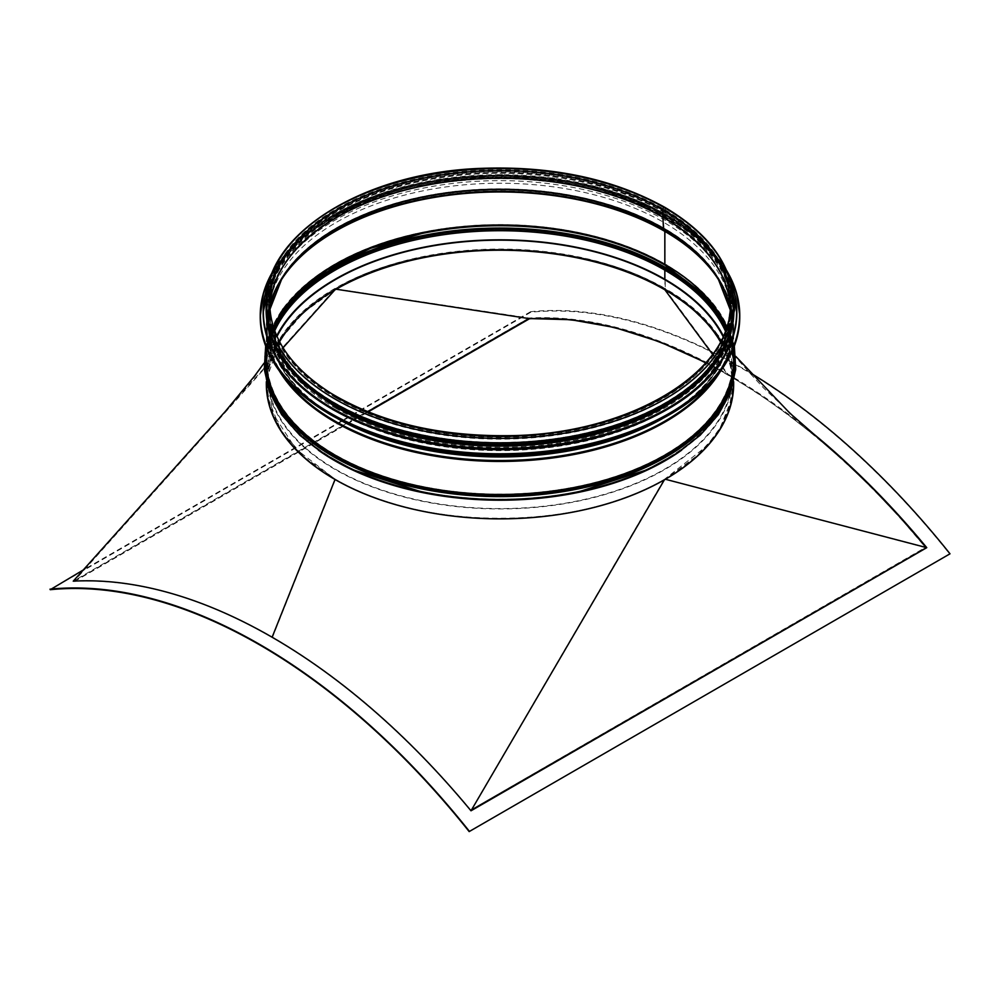 <?xml version="1.0" encoding="UTF-8"?>
<svg xmlns="http://www.w3.org/2000/svg" width="1000" height="1000" viewBox="0 0 1000 1000"><rect width="100%" height="100%" fill="white"/><g stroke="black" fill="none" stroke-linecap="round" stroke-linejoin="round"><path stroke-width="0.75" stroke-dasharray="5 3.75" d="M335.412 479.45C421.2 531.512 578.375 531.512 664.013 479.675L706.8 446.037L720.675 427.113L729.362 407.262L732.712 386.863L730.65 366.375L723.225 346.362L710.575 327.175L690.425 307.15L664.587 289.413C578.8 237.362 421.625 237.35 335.988 289.2L303.65 312.35L281.413 338.312L267.762 375.487L272.725 413.425L295.912 449.038L335.412 479.45L272.538 637.125C202.162 596.838 136.037 578.2 74.175 581.213L283.062 347.8M279.587 341.763A232.475 134.213 0 0 0 267.525 384.438A232.475 134.213 0 0 0 335.613 479.338A232.475 134.213 0 0 0 588.962 508.438A232.475 134.213 0 0 0 732.475 384.438A232.475 134.213 0 0 0 720.413 341.763M276.712 335.825A233.062 134.562 0 0 0 266.938 374.387A233.062 134.562 0 0 0 335.2 469.538A233.062 134.562 0 0 0 589.188 498.7A233.062 134.562 0 0 0 733.062 374.387A233.062 134.562 0 0 0 723.288 335.825M664.4 479.837L664.8 479.113C578.713 531.35 420.975 531.2 335.2 479.113L305.587 458.175L283.812 434.237L280.012 428.413L268.4 399.038L266.938 383.975L268.4 368.9L280.012 339.525L284.975 332.062L302.663 312.375L335.2 288.812C421.287 236.588 579.025 236.737 664.8 288.825L694.412 309.762L716.188 333.7L719.987 339.525L731.6 368.9L733.062 383.975L731.6 399.038L719.987 428.413L715.025 435.875L697.337 455.55L665.387 479.263M723 336.463A232.475 134.213 180 0 1 732.475 374.387A232.475 134.213 180 0 1 588.962 498.387A232.475 134.213 180 0 1 335.613 469.288A232.475 134.213 180 0 1 267.525 374.387A232.475 134.213 180 0 1 277 336.463M705.888 362.675L727.463 374.475L757.062 392.788L786.513 413.475L815.65 436.4L844.325 461.45L872.387 488.488L899.712 517.388L925.475 547.413A585.125 337.825 -120 0 0 705.688 362.912M74.162 581.112L367.625 411.688M335.175 479.113A233.088 134.575 180 0 0 664.825 479.113A233.088 134.575 0 0 0 710.875 326.625A233.088 134.575 0 0 0 664.825 288.8A233.088 134.575 180 0 0 335.175 288.8L335.2 288.812A233.088 134.575 0 0 0 281.087 337.725A233.088 134.575 0 0 0 335.175 479.113L335.025 479.5M750.362 372.875A585.712 338.162 -120 0 0 530.625 311.688L530.825 312.225A585.125 337.825 60 0 1 949.788 554.1M925.825 547.612L470.55 810.062A585.125 337.825 -120 0 0 74.525 581.413L74.175 581.213M74.525 581.413L368.15 411.9M925.837 547.712L664.963 479.125M470.55 810.062L925.475 547.413M530.825 312.225L50.213 589.7M470.887 810.263C409.087 735.863 342.962 678.15 272.538 637.125M664.013 479.675L471.075 810.263M530.625 311.688L83.275 569.963M225.325 411.4L335.175 288.8L529 318.025A585.712 338.162 60 0 1 727.875 374.1A585.712 338.162 -120 0 1 813.462 433.825M529 318.025L73.238 581.163M578.212 491.95A234.15 135.188 0 0 0 665.562 268.95A1.175 0.675 120 0 0 665.238 269.9A1.175 0.675 -60 0 1 665.562 268.95L666.237 267.987L665.562 268.938A234.15 135.188 0 0 0 301.988 292.387A234.15 135.188 0 0 0 421.788 491.95M734.338 346.05L726.35 323.462L712.05 302.05L691.875 282.4L666.413 265A2.35 1.35 120 0 0 666.237 264.925A2.35 1.35 -60 0 1 666.4 265C641.162 250.512 611.812 239.825 578.375 232.938L578.375 232.938A235.087 135.725 0 0 0 421.625 232.938A235.087 135.725 0 0 0 266.112 347.238M666.888 265.963A2.35 1.35 -60 0 1 666.225 267.987A2.35 1.35 120 0 0 666.888 265.963M274.15 329.275A233.787 134.975 0 0 0 422.062 491.413A233.787 134.975 0 0 0 577.938 491.413L578.25 491.337C649.225 477.163 706.3 442.113 726.462 399.862C750.263 352.925 725.888 299.262 666.112 265.512A1.762 1.013 120 0 0 665.975 265.45A1.762 1.013 -60 0 1 666.112 265.512C640.925 251.05 611.638 240.387 578.25 233.512L578.25 233.512A234.725 135.525 0 0 1 665.975 265.45L665.987 265.45A234.725 135.525 0 0 1 639.587 470.225A234.725 135.525 0 0 1 292.712 424.862A234.725 135.525 0 0 1 421.75 233.512C329.837 251.462 263.538 305.15 264.562 362.125C263.1 419.3 329.5 473.325 421.75 491.337A234.725 135.525 0 0 0 578.25 491.337L578.25 491.337A234.725 135.525 0 0 0 726.375 327.738L733.088 359.55A233.088 134.575 0 0 0 726.425 327.587M733.675 351.775A234.15 135.188 0 0 0 665.562 264.738L666.225 264.925L665.562 264.738A1.175 0.675 -60 0 1 665.475 264.7A1.175 0.675 120 0 0 665.562 264.738A234.15 135.188 0 0 0 578.062 232.875L578.062 232.875A234.15 135.188 0 0 0 421.938 232.875L421.938 232.875A234.15 135.188 0 0 0 266.325 351.775M733.888 347.238A235.087 135.725 0 0 0 666.237 264.925A235.087 135.725 0 0 0 578.375 232.938L578.062 232.875C611.325 239.725 640.462 250.338 665.475 264.7C710.075 291.262 732.8 322.887 733.675 359.55A233.675 134.913 0 0 0 665.238 264.163A1.175 0.675 120 0 0 665.475 264.7A1.175 0.675 -60 0 1 665.238 264.163L665.238 231.15L665.238 264.163A233.675 134.913 0 0 0 410.575 234.913A233.675 134.913 0 0 0 266.325 359.55C264.887 304.337 330.225 250.75 421.938 232.875L363.625 250.338L316.038 276.337L282.5 309.025L265.663 346.05M715.875 377.038A233.45 134.787 0 0 0 720.062 280.738A233.45 134.787 0 0 0 665.075 230.425A2.35 1.35 -60 0 1 665.238 231.15A2.35 1.35 120 0 0 665.075 230.425L663.988 228.388L665.075 230.425A233.45 134.787 0 0 0 279.938 280.738A233.45 134.787 0 0 0 284.113 377.025M647.325 426.037A231.8 133.825 0 0 0 731.55 316.438A231.8 133.825 0 0 0 663.913 228.088A1.175 0.675 120 0 0 663.988 228.388A1.175 0.675 -60 0 1 663.913 228.088L663.25 216.95L663.913 228.088A231.8 133.825 0 0 0 416.35 197.913A231.8 133.825 0 0 0 268.45 316.438A231.8 133.825 0 0 0 352.625 426.012M663.25 216.925L663.25 209.288L663.25 216.925A230.863 133.287 0 0 0 416.688 186.9A230.863 133.287 0 0 0 269.387 304.95A230.863 133.287 0 0 0 500 444.487A230.863 133.287 0 0 0 730.612 304.95A230.863 133.287 0 0 0 663.25 216.95A230.863 133.287 0 0 0 411.65 188.025A230.863 133.287 0 0 0 269.137 311.175A230.863 133.287 0 0 0 500 444.462A230.863 133.287 0 0 0 730.863 311.175A230.863 133.287 0 0 0 663.25 216.925M664.825 208.375A1.113 0.637 120 0 0 663.25 209.288A1.113 0.637 -60 0 1 664.825 208.375L664.825 212.725L664.825 208.375A233.088 134.575 0 0 0 410.8 179.2A233.088 134.575 0 0 0 266.913 303.538A233.088 134.575 0 0 0 335.175 398.688A233.088 134.575 0 0 0 589.2 427.863A233.088 134.575 0 0 0 733.088 303.538A233.088 134.575 0 0 0 500 168.962A233.088 134.575 0 0 0 266.913 303.538A233.088 134.575 0 0 0 500 438.1A233.088 134.575 0 0 0 733.088 303.538A233.088 134.575 0 0 0 664.825 208.375M664.887 207.362A1.7 0.975 -60 0 1 665.238 208.137A1.7 0.975 120 0 0 664.887 207.362M733.675 307.887A233.675 134.913 0 0 0 665.238 212.488L665.238 208.137L665.238 212.488A233.675 134.913 0 0 0 410.575 183.238A233.675 134.913 0 0 0 266.325 307.887M733.675 383.95A233.675 134.913 0 0 0 665.238 288.562L664.825 288.8A233.088 134.575 0 0 0 410.8 259.625A233.088 134.575 0 0 0 266.913 383.95A233.088 134.575 0 0 0 500 518.525A233.088 134.575 0 0 0 733.088 383.95A233.088 134.575 0 0 0 664.825 288.8L665.238 269.9L665.238 288.562A233.675 134.913 0 0 0 410.575 259.312A233.675 134.913 0 0 0 266.325 383.95M664.825 212.725A233.088 134.575 0 0 0 410.8 183.55A233.088 134.575 0 0 0 266.913 307.887A233.088 134.575 0 0 0 500 442.463A233.088 134.575 0 0 0 733.088 307.887A233.088 134.575 0 0 0 664.825 212.725M336.262 399.988A231.562 133.7 0 0 0 588.612 428.963A231.562 133.7 0 0 0 731.562 305.45A231.562 133.7 0 0 0 500 171.75A231.562 133.7 0 0 0 268.438 305.45A231.562 133.7 0 0 0 336.262 399.988M336.262 411.463A231.562 133.7 0 0 0 588.612 440.45A231.562 133.7 0 0 0 731.562 316.925A231.562 133.7 0 0 0 500 183.238A231.562 133.7 0 0 0 268.438 316.925A231.562 133.7 0 0 0 336.262 411.463M616.312 431.825A233.088 134.575 0 0 0 733.088 315.2A233.088 134.575 0 0 0 500 180.637A233.088 134.575 0 0 0 266.913 315.2A233.088 134.575 0 0 0 335.175 410.363A233.088 134.575 0 0 0 383.612 431.8M335.175 407.975A233.088 134.575 0 0 0 589.2 437.137A233.088 134.575 0 0 0 733.088 312.812A233.088 134.575 0 0 0 500 178.238A233.088 134.575 0 0 0 266.913 312.812A233.088 134.575 0 0 0 335.175 407.975M664.075 407.15A233.088 134.575 0 0 0 733.088 311.575A233.088 134.575 0 0 0 500 177A233.088 134.575 0 0 0 266.913 311.575A233.088 134.575 0 0 0 335.175 406.725A233.088 134.575 0 0 0 335.9 407.15M335.175 405.863A233.088 134.575 0 0 0 589.2 435.037A233.088 134.575 0 0 0 733.088 310.712A233.088 134.575 0 0 0 500 176.137A233.088 134.575 0 0 0 266.913 310.712A233.088 134.575 0 0 0 335.175 405.863M729.513 333.25A233.088 134.575 0 0 0 733.088 309.75A233.088 134.575 0 0 0 500 175.175A233.088 134.575 0 0 0 266.913 309.75A233.088 134.575 0 0 0 270.487 333.25M712.562 354.312L727.463 374.475M664.825 288.8L727.875 374.1M733.675 303.538A233.675 134.913 0 0 0 665.238 208.137A233.675 134.913 0 0 0 410.575 178.888A233.675 134.913 0 0 0 266.325 303.538M269.812 307.35L269.725 303.538A230.275 132.95 0 0 0 500 436.488A230.275 132.95 0 0 0 730.275 303.538L730.275 311.175A230.275 132.95 0 0 0 730.188 307.337A230.275 132.95 0 0 1 500 444.188A230.275 132.95 0 0 1 269.812 307.337A230.275 132.95 0 0 0 269.725 311.175A230.275 132.95 0 0 0 500 444.125A230.275 132.95 0 0 0 730.275 311.175L730.188 307.35M269.975 304.988L269.037 316.488L269.95 309.387A231.213 133.488 0 0 0 269.037 316.488A231.213 133.488 0 0 0 500 456.238A231.213 133.488 0 0 0 730.962 316.488A231.213 133.488 0 0 0 730.05 309.375L730.962 316.488L730.025 304.988M272.625 298.525A231.375 133.588 0 0 0 500 456.85A231.375 133.588 0 0 0 727.375 298.525M281.175 279.85A232.925 134.475 0 0 0 280.438 281.038A232.925 134.475 0 0 0 500 460.412A232.925 134.475 0 0 0 719.562 281.038A232.925 134.475 0 0 0 718.825 279.85M278.587 284.475A233.088 134.575 0 0 0 266.913 326.55A233.088 134.575 0 0 0 500 461.112A233.088 134.575 0 0 0 733.088 326.55A233.088 134.575 0 0 0 721.413 284.475M273.575 327.587A233.088 134.575 0 0 0 266.913 359.55A233.088 134.575 0 0 0 500 494.125A233.088 134.575 0 0 0 733.088 359.55L733.088 326.55C733.05 310.887 728.538 295.725 719.562 281.038L718.112 278.675M281.637 312.475A233.787 134.975 0 0 0 386.812 478.812A233.787 134.975 0 0 0 686.775 441.9A233.787 134.975 0 0 0 665.325 265.262A233.787 134.975 0 0 0 665.075 265.113M281.887 278.675L280.438 281.038C271.462 295.725 266.95 310.887 266.913 326.55L266.913 359.55L273.625 327.725A234.725 135.525 0 0 0 421.75 491.337L422.062 491.413C330.513 473.562 265.438 420.087 266.913 365.3A233.088 134.575 0 0 0 500 499.875A233.088 134.575 0 0 0 733.088 365.3A233.088 134.575 0 0 0 725.3 330.812M733.088 383.95L733.088 365.3C734.562 420.087 669.488 473.562 577.938 491.413L577.938 491.413A233.787 134.975 0 0 0 725.85 329.275M274.7 330.812A233.088 134.575 0 0 0 266.913 365.3L266.913 383.95M681.688 450.138A233.675 134.913 0 0 0 733.675 365.3A233.675 134.913 0 0 0 665.238 269.9A233.675 134.913 0 0 0 410.575 240.65A233.675 134.913 0 0 0 266.325 365.3A233.675 134.913 0 0 0 318.312 450.138M578.375 491.912A235.087 135.725 0 0 0 666.237 267.987A235.087 135.725 0 0 0 301.15 291.562A235.087 135.725 0 0 0 421.625 491.912M720.662 370.95A233.675 134.913 0 0 0 733.675 326.55A233.675 134.913 0 0 0 665.238 231.15A233.675 134.913 0 0 0 410.575 201.9A233.675 134.913 0 0 0 266.325 326.55A233.675 134.913 0 0 0 279.337 370.938M661.95 418.9A231.912 133.887 0 0 0 718.612 278.363A231.912 133.887 0 0 0 663.988 228.388A231.912 133.887 0 0 0 281.388 278.363A231.912 133.887 0 0 0 338.038 418.9M663.25 209.288A230.863 133.287 0 0 0 411.65 180.387A230.863 133.287 0 0 0 269.137 303.538A230.863 133.287 0 0 0 500 436.825A230.863 133.287 0 0 0 730.863 303.538A230.863 133.287 0 0 0 663.25 209.288M336.262 398.062A231.562 133.7 0 0 0 723.675 338.137A231.562 133.7 0 0 0 440.062 174.387A231.562 133.7 0 0 0 336.262 398.062M669.463 414.663A239.537 138.3 0 0 0 669.35 219.125A239.537 138.3 0 0 0 330.65 219.125A239.537 138.3 0 0 0 330.538 414.663M739.775 316.737A239.775 138.425 0 0 0 500 178.312A239.775 138.425 0 0 0 260.225 316.737M726.712 270.625A239.775 138.425 0 0 0 500 177.25A239.775 138.425 0 0 0 273.288 270.625M727.038 271.363A239.55 138.3 0 0 0 500 177.188A239.55 138.3 0 0 0 272.962 271.363M667.387 409.363A236.6 136.6 0 0 0 667.275 216.2A236.6 136.6 0 0 0 332.725 216.2A236.6 136.6 0 0 0 332.612 409.363M736.838 312.325A236.838 136.738 0 0 0 500 175.888A236.838 136.738 0 0 0 263.163 312.325M729.862 279.088A236.838 136.738 0 0 0 500 175.287A236.838 136.738 0 0 0 270.138 279.088M730.238 280.3A236.625 136.613 0 0 0 500 175.225A236.625 136.613 0 0 0 269.762 280.3M733.913 310.225A233.912 135.05 0 0 0 410.1 186.038A233.912 135.05 0 0 0 334.6 406.2M733.675 303.712A233.912 135.05 0 0 0 500 174.7A233.912 135.05 0 0 0 266.325 303.712M733.062 383.975L733.062 374.387M266.938 383.975L266.938 374.387M732.475 384.438L732.475 374.387M267.525 384.438L267.525 374.387M281.413 338.312L254.725 376.788L225.925 411.625M710.575 327.175C726.663 347.2 744.425 367.562 763.85 388.263L812.938 434.162M735.788 356.375L710.875 326.625M263.988 363.212L281.087 337.725M733.675 381.775L733.675 365.3C735.113 420.513 669.775 474.1 578.062 491.975M266.325 381.775L266.325 365.3C264.887 420.513 330.225 474.1 421.938 491.975M733.675 347.775L733.675 326.55C733.625 310.775 729.087 295.5 720.062 280.738L718.612 278.363C726.162 290.712 730.475 303.4 731.55 316.438L730.863 303.538C733.925 372.188 629.362 435.25 509.062 436.25C438.675 437.05 379.125 422.825 330.387 393.587C290.25 367.875 269.837 337.863 269.137 303.538L268.45 316.438C269.525 303.4 273.837 290.712 281.388 278.363L279.938 280.738C270.912 295.5 266.375 310.775 266.325 326.55L266.325 347.775M733.088 307.887L733.088 303.538C732.087 266.262 709.25 234.375 664.587 207.862C614.85 180.162 555.5 167.113 486.55 168.713C367.113 171.112 264.212 233.825 266.913 303.538L266.913 307.887M336.838 398.013C386.075 425.425 444.9 438.35 513.35 436.788C573.462 434.325 624.6 420.688 666.737 395.9C750.075 347.65 751.237 263.6 669.237 214.613C620.562 185.425 561.075 171.25 490.788 172.075C426.775 174.125 372.912 188.637 329.175 215.613C247.338 265.462 250.875 350.45 336.838 398.013M731.562 316.925L731.562 305.45M268.438 316.925L268.438 305.45M726.65 270.475L692.038 232.712L639.163 202.862L573.05 183.725L500 177.15L426.938 183.725L360.838 202.862L307.962 232.712L273.35 270.475M733.088 315.2L733.088 312.812M266.913 315.2L266.913 312.812M729.825 278.962L717.225 257.488L698.662 237.512L645.85 204.213L577.137 182.65L500.012 175.188L422.887 182.65L354.175 204.2L301.35 237.512L282.775 257.488L270.175 278.962M733.088 311.575L733.088 310.712M266.913 311.575L266.913 310.712M733.425 297.3L725.95 273.925L707.738 247.275L680.263 223.463L643.688 203.025L600.35 187.638L552.288 178.012L501.775 174.6L440.4 179.05L383.162 192.613L323.45 220.938L300.45 238.975L282.875 258.962L266.575 297.3M733.088 309.75L733.088 303.538M266.913 309.75L266.913 303.538"/><path stroke-width="1.5" d="M720.413 341.763A232.475 134.213 0 0 0 500 250.212A232.475 134.213 0 0 0 279.587 341.763M723.288 335.825A233.062 134.562 0 0 0 500 239.825A233.062 134.562 0 0 0 276.712 335.825M277 336.463A232.475 134.213 180 0 1 500 240.162A232.475 134.213 180 0 1 723 336.463M335.988 289.2L528.925 318.562L570.913 319.7L614.637 327.5L659.825 341.875L705.888 362.675M283.062 347.8L334.812 289.988M367.625 411.688L528.925 318.562M705.688 362.912A585.125 337.825 -120 0 0 529.45 318.762L529.113 318.562M83.275 569.963L50.213 589.7A585.125 337.825 60 0 1 469.175 831.587L950 553.812A585.712 338.162 -120 0 0 750.362 372.875M368.15 411.9L529.45 318.762M469.175 831.587L950 553.812M469.375 831.3A585.712 338.162 -120 0 0 50 589.175M665.387 479.263L926.762 547.663A585.712 338.162 -120 0 0 813.462 433.825L789.837 413.162L735.788 356.375M926.762 547.663L471 810.8A585.712 338.162 -120 0 0 272.125 637.238A585.712 338.162 60 0 0 73.238 581.163L225.325 411.4L254.488 376.125L263.988 363.212M664.4 479.837L471 810.8M725.3 330.812A233.088 134.575 0 0 0 664.825 270.138A1.762 1.013 -60 0 1 665.312 268.7A1.762 1.013 120 0 0 664.825 270.138L664.825 279.25L664.825 270.138A233.088 134.575 0 0 0 439.375 235.35A233.088 134.575 0 0 0 274.7 330.812M725.85 329.275A233.787 134.975 0 0 0 665.325 268.7L665.975 267.75L665.325 268.7A233.787 134.975 0 0 0 439.438 233.775A233.787 134.975 0 0 0 274.15 329.275M666.775 265.438A2.35 1.35 -60 0 1 666.888 265.963A2.35 1.35 120 0 0 666.413 265M666.225 265.6A1.762 1.013 120 0 0 666.112 265.512A1.762 1.013 -60 0 1 665.987 267.75A1.762 1.013 120 0 0 666.413 265.9M665.312 265.262A1.762 1.013 -60 0 1 665.188 265.2A1.762 1.013 -60 0 1 664.825 264.4A1.762 1.013 120 0 0 665.188 265.2A1.762 1.013 120 0 0 665.325 265.262M726.425 327.587A233.088 134.575 0 0 0 664.825 264.4L664.825 231.388L664.825 264.4A233.088 134.575 0 0 0 437.2 229.963A233.088 134.575 0 0 0 273.575 327.587M721.413 284.475A233.088 134.575 0 0 0 664.825 231.388A1.762 1.013 120 0 0 664.7 230.837L663.612 228.812L664.7 230.85A1.762 1.013 -60 0 1 664.825 231.388A233.088 134.575 0 0 0 278.587 284.475M727.375 298.525A231.375 133.588 0 0 0 718.112 278.675A231.375 133.588 0 0 0 663.612 228.812A1.762 1.013 -60 0 1 663.5 228.35A1.762 1.013 120 0 0 663.612 228.812A231.375 133.588 0 0 0 281.887 278.675A231.375 133.588 0 0 0 272.625 298.525M718.112 278.675L730.05 309.387A231.213 133.488 0 0 0 663.5 228.363L662.837 217.225L663.5 228.363A231.213 133.488 0 0 0 422.35 197.013A231.213 133.488 0 0 0 269.95 309.375L281.887 278.675M662.837 217.225A1.175 0.675 -60 0 1 662.825 217.162A1.175 0.675 120 0 0 662.837 217.225A230.275 132.95 0 0 0 416.9 187.237A230.275 132.95 0 0 0 269.975 304.988A230.275 132.95 0 0 0 269.812 307.337A230.275 132.95 0 0 1 414.95 187.625A230.275 132.95 0 0 1 662.825 217.162L662.825 209.525L662.837 217.162A230.275 132.95 0 0 1 730.188 307.337A230.275 132.95 0 0 0 730.025 304.988A230.275 132.95 0 0 0 662.837 217.225M662.825 209.525A1.7 0.975 -60 0 1 663.575 207.812A1.7 0.975 -60 0 1 664.887 207.362L664.887 207.362A1.7 0.975 120 0 0 663.575 207.812A1.7 0.975 120 0 0 662.837 209.525A230.275 132.95 0 0 0 411.875 180.7A230.275 132.95 0 0 0 269.725 303.538C270.387 337.6 290.712 367.45 330.7 393.088C379.312 422.262 438.762 436.463 509.05 435.662C629.15 434.688 733.413 371.675 730.275 303.538A230.275 132.95 0 0 0 662.837 209.525M266.325 307.887A233.675 134.913 0 0 0 500 442.8A233.675 134.913 0 0 0 733.675 307.887L733.675 303.538A233.675 134.913 0 0 1 500 438.438A233.675 134.913 0 0 1 266.325 303.538L266.325 307.887M266.325 381.775L266.325 383.95A233.675 134.913 0 0 0 500 518.862A233.675 134.913 0 0 0 733.675 383.95L733.675 381.775M383.612 431.8A233.088 134.575 0 0 0 616.312 431.825M335.9 407.15A233.088 134.575 0 0 0 664.075 407.15M270.487 333.25A233.088 134.575 0 0 0 335.175 404.913A233.088 134.575 0 0 0 569.987 438.113A233.088 134.575 0 0 0 729.513 333.25M664.887 289.812L712.562 354.312M335.025 479.5L272.125 637.238M664.7 230.837A232.925 134.475 0 0 0 281.175 279.85M718.825 279.85A232.925 134.475 0 0 0 664.7 230.85M665.075 265.113A233.787 134.975 0 0 0 577.938 233.45L577.938 233.45A233.787 134.975 0 0 0 422.062 233.45L422.062 233.45A233.787 134.975 0 0 0 281.637 312.475M578.25 233.512A234.725 135.525 0 0 0 421.9 233.475M577.938 233.45C611.15 240.287 640.238 250.875 665.188 265.2L703.25 294.125L726.375 327.725A234.725 135.525 0 0 0 665.987 267.75A234.725 135.525 0 0 0 273.625 327.738L294.037 296.975L327.025 269.925L370.588 248.287L422.062 233.45M318.312 450.138A233.675 134.913 0 0 0 681.688 450.138M421.788 491.95A234.15 135.188 0 0 0 421.938 491.975L421.938 491.975A234.15 135.188 0 0 0 578.062 491.975L578.062 491.975A234.15 135.188 0 0 0 578.212 491.95M421.938 491.975L421.625 491.912A235.087 135.725 0 0 0 578.375 491.912L578.062 491.975M266.112 347.238A235.087 135.725 0 0 0 500 496.625A235.087 135.725 0 0 0 733.888 347.238M266.325 351.775A234.15 135.188 0 0 0 500 495.5A234.15 135.188 0 0 0 733.675 351.775M266.325 347.775L266.325 359.55A233.675 134.913 0 0 0 500 494.462A233.675 134.913 0 0 0 733.675 359.55L733.675 347.775M279.337 370.938A233.675 134.913 0 0 0 499.988 461.45A233.675 134.913 0 0 0 720.662 370.95M284.113 377.025A233.45 134.787 0 0 0 499.988 460.513A233.45 134.787 0 0 0 715.875 377.038M338.038 418.9A231.912 133.887 0 0 0 661.95 418.9M352.625 426.012A231.8 133.825 0 0 0 647.325 426.037M330.538 414.663A239.537 138.3 0 0 0 330.625 414.712A239.537 138.3 0 0 0 669.463 414.663M739.775 316.737C739.712 334.738 733.863 352.088 722.212 368.775C687.575 419.988 596.025 455.737 500.9 455.262C434.775 454.837 377.975 441.325 330.5 414.725C284.637 387.463 261.212 354.8 260.225 316.737A239.775 138.425 0 0 0 330.462 414.625A239.775 138.425 0 0 0 591.75 444.625A239.775 138.425 0 0 0 739.775 316.737L739.775 315.675A239.775 138.425 0 0 0 726.712 270.625M273.288 270.625A239.775 138.425 0 0 0 260.225 315.675A239.775 138.425 0 0 0 330.462 413.562A239.775 138.425 0 0 0 591.75 443.562A239.775 138.425 0 0 0 739.775 315.675L736.462 292.75L726.65 270.475M272.962 271.363A239.55 138.3 0 0 0 330.613 413.275A239.55 138.3 0 0 0 626.237 433.025A239.55 138.3 0 0 0 727.038 271.363M332.612 409.363A236.6 136.6 0 0 0 332.7 409.412A236.6 136.6 0 0 0 667.387 409.363M263.163 312.325A236.838 136.738 0 0 0 263.163 312.625A236.838 136.738 0 0 0 332.525 409.312A236.838 136.738 0 0 0 590.638 438.95A236.838 136.738 0 0 0 736.838 312.625A236.838 136.738 0 0 0 736.838 312.325M270.138 279.088A236.838 136.738 0 0 0 263.163 312.025A236.838 136.738 0 0 0 332.525 408.725A236.838 136.738 0 0 0 590.638 438.363A236.838 136.738 0 0 0 736.838 312.025A236.838 136.738 0 0 0 729.862 279.088M269.762 280.3A236.625 136.613 0 0 0 332.675 408.438A236.625 136.613 0 0 0 615.35 431.125A236.625 136.613 0 0 0 730.238 280.3M334.6 406.2A233.912 135.05 0 0 0 589.9 435.387A233.912 135.05 0 0 0 733.913 310.225M266.325 303.712A233.912 135.05 0 0 0 334.6 405.25A233.912 135.05 0 0 0 594.325 433.325A233.912 135.05 0 0 0 733.675 303.712M266.325 303.538C263.875 234.75 362.75 172.825 479.75 168.412C551.337 165.613 613.05 178.6 664.887 207.362C709.7 233.938 732.638 265.988 733.675 303.538M269.975 304.988L269.812 307.35M730.025 304.988L730.188 307.35M734.338 346.05L735.713 369.387L730.312 392.512L718.325 414.688L700.138 435.288L676.312 453.775L647.513 469.637L578.375 491.912M265.663 346.05L264.288 369.387L269.688 392.512L281.675 414.688L299.862 435.288L323.688 453.775L352.488 469.637L421.625 491.912M260.225 316.737L263.538 292.75L273.35 270.475M270.175 278.962L263.163 312.625C264.125 350.225 287.262 382.488 332.575 409.412C379.462 435.688 435.562 449.038 500.887 449.462C594.212 449.913 684.125 415.1 718.8 365.012C730.763 348.237 736.775 330.775 736.838 312.625L729.825 278.962M266.575 297.3L267.337 327.175L279.375 356.213L302.075 382.987L334.312 406.225L375.65 425.238L423.312 438.413L474.85 445.075L527.675 444.913L571.888 439.338L613.425 428.95L650.75 414.15L682.45 395.462L708.5 372.337L725.913 346.6L734.5 310.212L733.425 297.3"/></g></svg>
